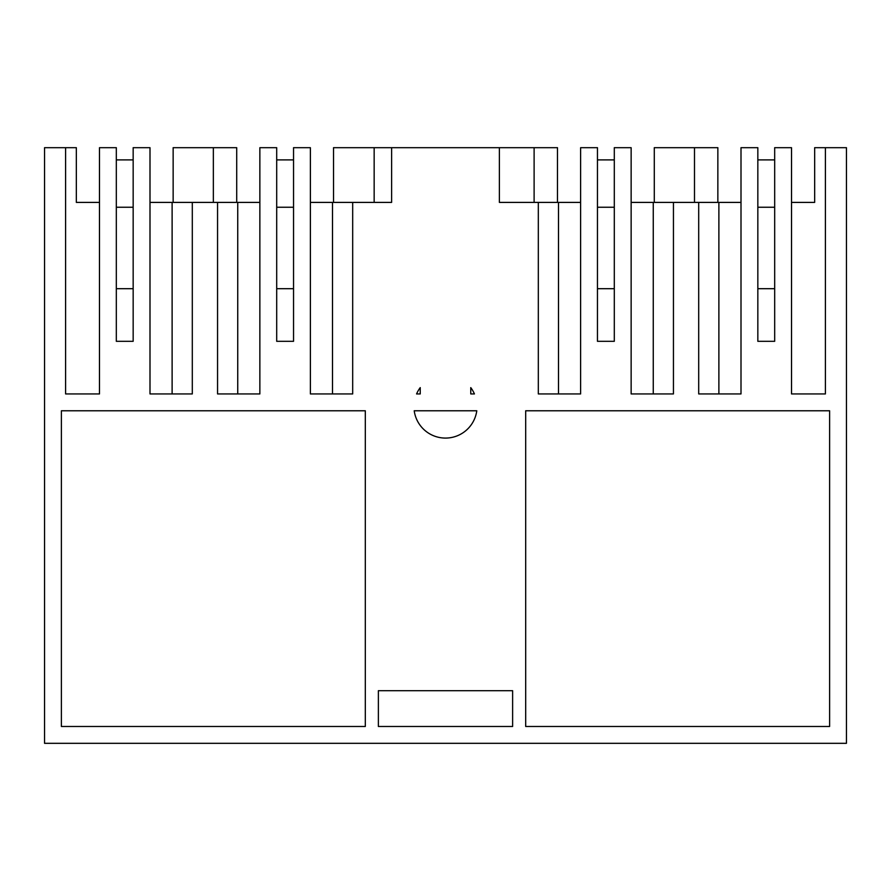 <?xml version="1.0" encoding="UTF-8"?>
<svg xmlns="http://www.w3.org/2000/svg" width="891" height="891" viewBox="0 0 891 891"><rect width="100%" height="100%" fill="white"/><g stroke="black" fill="none" stroke-linecap="round" stroke-linejoin="round"><path stroke-width="1.34" d="M65.6 147.683L44.55 147.683L44.55 743.317L846.45 743.317L846.45 147.683L825.4 147.683L825.4 393.933L791.52 393.933L791.52 147.683L774.68 147.683L774.68 341.32L757.84 341.32L757.84 147.683L741 147.683L741 393.933L698.7 393.933L698.7 202.402L673.44 202.402L673.44 393.933L631.14 393.933L631.14 147.683L614.3 147.683L614.3 341.32L597.46 341.32L597.46 147.683L580.62 147.683L580.62 393.933L538.32 393.933L538.32 202.402L499.383 202.402L499.383 147.683L391.617 147.683L391.617 202.402L352.68 202.402L352.68 393.933L310.38 393.933L310.38 147.683L293.54 147.683L293.54 341.32L276.7 341.32L276.7 147.683L259.86 147.683L259.86 393.933L217.56 393.933L217.56 202.402L192.3 202.402L192.3 393.933L150 393.933L150 147.683L133.16 147.683L133.16 341.32L116.32 341.32L116.32 147.683L99.48 147.683L99.48 393.933L65.6 393.933L65.6 147.683L76.336 147.683L76.336 202.402L99.48 202.402L99.48 393.933M420.24 387.618A31.575 31.575 0 0 0 416.565 393.933L420.24 393.933L420.24 387.618M829.61 726.477L525.69 726.477L525.69 410.773L829.61 410.773L829.61 726.477M61.39 410.773L365.31 410.773L365.31 726.477L61.39 726.477L61.39 410.773M414.215 410.773A31.575 31.575 0 0 0 476.785 410.773L414.215 410.773M512.626 690.703L378.374 690.703L378.374 726.477L512.626 726.477L512.626 690.703M470.76 387.618L470.76 393.933L474.435 393.933A31.575 31.575 0 0 0 470.76 387.618M236.716 202.402L236.716 147.683L173.144 147.683L173.144 202.402M150 202.402L192.3 202.402M217.56 202.402L259.86 202.402M213.35 202.402L213.35 147.683L213.35 202.402M172.119 202.402L172.119 393.933M391.617 147.683L333.524 147.683L333.524 202.402M557.476 202.402L557.476 147.683L499.383 147.683M374.153 202.402L374.153 147.683L374.153 202.402L391.617 202.402M237.741 393.933L237.741 202.402M332.499 393.933L332.499 202.402L352.68 202.402M310.38 202.402L332.499 202.402M538.32 202.402L580.62 202.402M525.69 202.402L499.383 202.402M717.856 202.402L717.856 147.683L654.284 147.683L654.284 202.402M825.4 393.933L825.4 147.683L814.664 147.683L814.664 202.402L791.52 202.402M694.49 202.402L694.49 147.683L694.49 202.402M698.7 202.402L741 202.402M631.14 202.402L673.44 202.402M718.881 393.933L718.881 202.402M534.11 202.402L534.11 147.683L534.11 202.402M558.501 393.933L558.501 202.402M653.259 393.933L653.259 202.402M276.7 341.32L276.7 288.695L293.54 288.695M276.7 207.247L293.54 207.247M276.7 159.89L293.54 159.89M116.32 341.32L116.32 288.695L133.16 288.695M116.32 207.247L133.16 207.247M116.32 159.89L133.16 159.89M757.84 341.32L757.84 288.695L774.68 288.695M757.84 207.247L774.68 207.247M757.84 159.89L774.68 159.89M597.46 341.32L597.46 288.695L614.3 288.695M597.46 207.247L614.3 207.247M597.46 159.89L614.3 159.89"/></g></svg>
